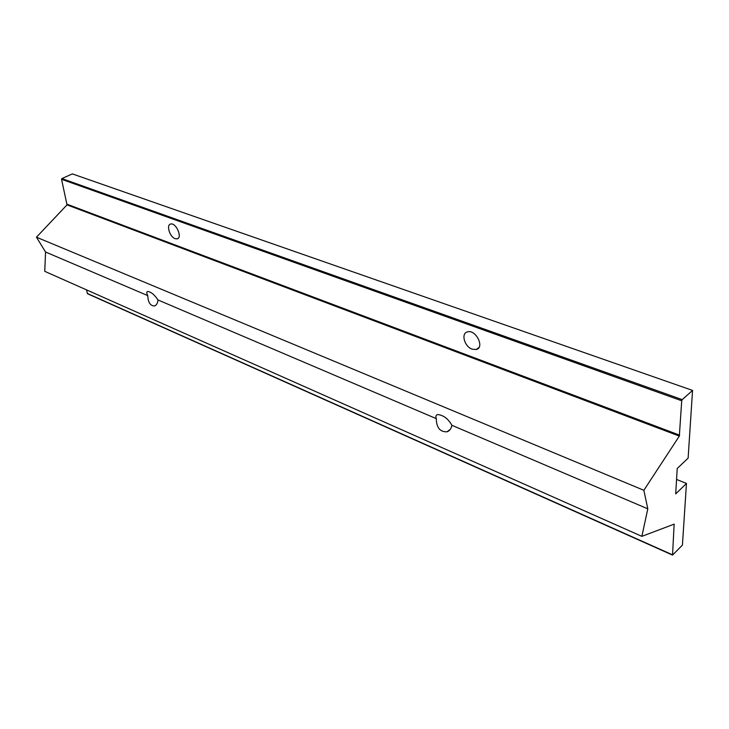 <?xml version="1.0" encoding="UTF-8"?>
<svg xmlns="http://www.w3.org/2000/svg" width="729" height="729" viewBox="0 0 729 729"><rect width="100%" height="100%" fill="white"/><g stroke="black" fill="none" stroke-linecap="round" stroke-linejoin="round"><path stroke-width="1.09" d="M686.463 483.436L682.426 545.119L672.53 555.088L674.152 524.133L641.866 536.353L647.808 508.842L643.862 490.298L679.337 436.079L681.724 400.768L682.226 399.638L692.55 390.416L688.121 458.131L677.223 468.492L675.701 493.907L686.463 483.436L676.567 479.445M641.866 536.353L44.751 271.334L45.553 252.015L36.45 237.198L67.013 204.867L61.555 179.298L61.892 178.569L72.371 173.903L692.55 390.416M147.768 295.609C146.483 293.167 146.474 291.782 147.759 291.454C151.167 291.992 154.584 294.826 157.993 299.965C157.655 303.264 156.489 305.269 154.484 305.98C150.302 305.87 148.06 302.417 147.768 295.609L45.553 252.015M451.871 425.289C451.251 428.67 449.647 430.839 447.059 431.796C440.043 432.051 436.443 427.668 436.288 418.637C435.477 416.286 435.978 414.919 437.801 414.546C443.587 415.238 448.271 418.82 451.871 425.289L647.808 508.842M157.993 299.965L436.288 418.637M36.45 237.198L643.862 490.298M87.507 293.732L86.478 289.85M472.182 349.173C464.382 346.676 460.719 333.171 467.535 331.868C475.955 329.226 485.004 347.751 476.183 349.51L472.182 349.173M175.16 238.675C169.739 237.007 165.975 224.705 170.704 224.031C176.126 222.409 182.788 237.991 177.074 238.866L175.16 238.675M61.892 178.569L682.226 399.638M673.751 524.251L674.261 524.47M87.289 293.459L672.439 554.778M61.555 179.298L681.724 400.768M67.186 204.266L679.656 435.177M67.013 204.867L679.337 436.079M155.815 305.251L154.484 305.98M178.122 238.328L177.074 238.866M478.889 347.569L476.183 349.51M450.294 429.326L447.059 431.796M672.53 555.088L87.489 293.723"/></g></svg>
